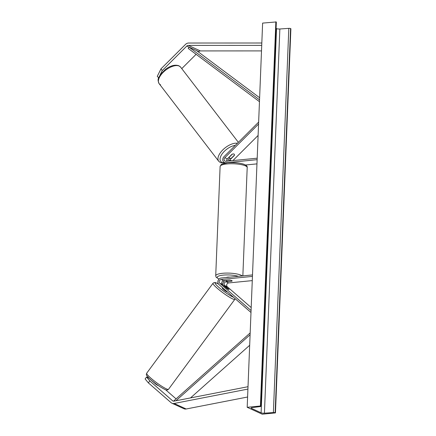 <?xml version="1.0" encoding="UTF-8"?>
<svg xmlns="http://www.w3.org/2000/svg" width="436" height="436" viewBox="0 0 436 436"><rect width="100%" height="100%" fill="white"/><g stroke="black" fill="none" stroke-linecap="round" stroke-linejoin="round"><path stroke-width="0.65" d="M229.173 160.944A2.131 1.788 114.7 0 1 229.756 160.012L234.339 155.439A3.047 1.515 142.5 0 0 234.29 154.29A3.047 1.515 142.5 0 0 233.979 154.044A3.047 1.515 142.5 0 0 231.936 154.333L227.352 158.906A2.131 1.788 -65.3 0 0 226.693 161.184M257.131 159.669L225.783 162.748A3.657 3.068 114.7 0 1 224.398 162.524A3.657 3.068 114.7 0 1 223.99 156.682L258.641 122.113M229.707 158.208L228.955 158.96A3.657 3.068 114.7 0 0 227.799 161.075M232.928 160.573L258.107 135.454M257.191 158.192L225.837 161.271A2.131 1.788 114.7 0 1 225.031 161.14A2.131 1.788 114.7 0 1 224.796 157.734L258.564 124.042M256.962 163.876L245.506 164.999M158.671 77.804L157.265 76.365L160.971 68.872L162.263 70.55L186.772 46.096A2.436 2.044 114.7 0 1 188.156 45.409A2.436 2.044 114.7 0 1 188.336 45.404L261.725 45.371M162.263 70.55L159.958 75.205M181.763 68.621L196.102 54.315M198.429 51.993L198.8 51.622A2.436 2.044 114.7 0 1 200.184 50.936A2.436 2.044 114.7 0 1 200.369 50.925L261.502 50.898M160.971 68.872L185.485 44.423A4.872 4.093 114.7 0 1 188.248 43.05A4.872 4.093 114.7 0 1 188.619 43.028L261.818 43.001M146.545 377.015L145.112 378.96L148.36 382.868L149.793 380.922L146.545 377.015L148.752 378.028L155.777 384.154A3.047 0.398 36.4 0 0 157.761 385.386A3.047 0.398 36.4 0 0 158.246 385.506M149.793 380.922L172.525 400.738A2.436 2.044 -65.3 0 0 172.945 401.011A2.436 2.044 -65.3 0 0 173.866 401.158A2.436 2.044 -65.3 0 0 174.051 401.131L248.013 386.705M165.604 389.74L176.068 398.864M148.36 382.868L171.092 402.684A4.872 4.093 -65.3 0 0 171.926 403.224L183.959 408.745A4.872 4.093 -65.3 0 0 185.801 409.044A4.872 4.093 -65.3 0 0 186.172 408.99L247.599 397.011M171.926 403.224A4.872 4.093 -65.3 0 0 173.773 403.523A4.872 4.093 -65.3 0 0 174.138 403.469L247.921 389.081M224.148 285.967A3.047 0.398 -143.6 0 1 224.142 285.858A3.047 0.398 -143.6 0 1 224.644 285.967A3.047 0.398 -143.6 0 1 226.251 286.932L229.036 289.362A3.047 0.398 -143.6 0 1 229.047 289.471A3.047 0.398 -143.6 0 1 228.546 289.368A3.047 0.398 -143.6 0 1 226.562 288.136L222.311 284.43A2.131 1.788 114.7 0 1 221.853 282.19A2.131 1.788 114.7 0 1 223.646 280.659L229.467 280.086A3.047 0.73 2.3 0 1 232.126 280.915A3.047 0.73 2.3 0 1 231.876 281.193L226.055 281.76A2.131 1.788 -65.3 0 0 224.257 283.296A2.131 1.788 -65.3 0 0 224.714 285.531L228.965 289.237A3.047 0.398 -143.6 0 1 229.047 289.471A3.047 0.398 -143.6 0 1 228.546 289.368A3.047 0.398 -143.6 0 1 226.933 288.398L224.12 286.005M252.504 274.931L221.15 278.005A3.657 3.068 -65.3 0 0 218.071 280.631A3.657 3.068 -65.3 0 0 218.856 284.468L250.994 312.487M225.249 280.501A3.657 3.068 -65.3 0 0 222.834 284.888M252.275 280.615L228.611 282.937A2.131 1.788 -65.3 0 0 226.813 284.468A2.131 1.788 -65.3 0 0 227.27 286.708L251.191 307.56M252.444 276.408L221.09 279.487A2.131 1.788 -65.3 0 0 219.297 281.018A2.131 1.788 -65.3 0 0 219.755 283.253L251.071 310.557M229.854 277.154A3.047 0.73 -177.7 0 0 227.701 277.149A3.047 0.73 -177.7 0 0 226.317 277.498M226.142 280.495A3.047 0.73 -177.7 0 0 226.039 280.675A3.047 0.73 -177.7 0 0 228.246 281.465L232.028 281.095A3.047 0.73 -177.7 0 0 232.126 280.915A3.047 0.73 -177.7 0 0 229.925 280.125L226.148 280.413M234.432 155.129A3.047 1.515 142.5 0 0 234.29 154.29A3.047 1.515 142.5 0 0 233.979 154.044A3.047 1.515 142.5 0 0 232.323 154.164L229.32 157.162A3.047 1.515 142.5 0 0 229.461 158.001A3.047 1.515 142.5 0 0 229.772 158.246A3.047 1.515 142.5 0 0 231.423 158.126L234.432 155.129M275.454 412.903L262.221 414.2L247.185 407.295L262.619 23.097L276.168 21.947A1.373 0.327 2.3 0 1 276.342 22.116L260.913 406.314A1.373 0.327 2.3 0 1 260.325 406.559L252.253 407.6A2.589 0.621 -177.7 0 0 251.141 408.058A2.589 0.621 -177.7 0 0 251.479 408.385L261.104 412.799A2.589 0.621 -177.7 0 0 264.423 413.186L273.383 412.554A1.373 0.327 2.3 0 1 275.138 412.756L275.454 412.903L290.888 28.705L290.572 28.558A1.373 0.327 2.3 0 0 288.817 28.356L279.852 28.989A2.589 0.621 -177.7 0 1 276.538 28.602L276.092 28.4M247.185 407.295L260.417 405.998L275.852 21.8M260.417 405.998L260.733 406.145A1.373 0.327 2.3 0 1 260.913 406.314M156.153 384.416L156.328 384.171A3.047 0.398 -143.6 0 1 154.845 383.053M227.303 291.831L227.254 291.902A3.047 0.398 -143.6 0 1 226.753 291.798A3.047 0.398 -143.6 0 1 223.897 289.902A3.047 0.398 -143.6 0 1 222.349 288.289L222.698 287.815M259.622 97.74L196.543 50.587L189.028 47.132L259.534 99.844M189.028 47.132L188.194 48.401L259.464 101.681M190.51 397.921L249.681 345.274M175.915 400.771L250.101 334.755M174.324 401.082L174.046 400.662L250.177 332.924M231.325 160.731L229.756 160.012M227.352 158.906L224.796 157.734M226.191 162.933L225.783 162.748M198.8 51.622L186.772 46.096M200.369 50.925L188.336 45.404M173.419 401.147L172.525 400.738M186.172 408.99L174.138 403.469M227.27 286.708L224.714 285.531M228.611 282.937L226.055 281.76M222.311 284.43L219.755 283.253M223.646 280.659L221.09 279.487M226.965 163.941A13.554 3.237 -177.7 0 0 220.109 166.47L221.248 164.514L222.011 164.056L227.565 162.77C233.691 162.301 239.07 162.77 243.702 164.187C246.367 165.239 247.534 166.361 247.201 167.555A13.554 3.237 -177.7 0 0 240.525 164.481A13.554 3.237 -177.7 0 0 226.965 163.941M220.109 166.47L215.716 275.819A13.554 3.237 2.3 0 1 222.573 273.29A13.554 3.237 2.3 0 1 242.253 275.934M238.35 276.32A12.034 2.878 -177.7 0 0 223.265 275.111A12.034 2.878 -177.7 0 0 219.095 279.013M225.292 163.08L220.518 162.672L218.709 161.255L159.135 83.663C156.829 78.742 158.906 77.821 160.475 74.431L165.402 69.395C170.449 65.662 174.923 64.441 178.831 65.738L180.635 67.155A13.554 6.731 142.5 0 0 179.245 66.07A13.554 6.731 142.5 0 0 164.448 71.166A13.554 6.731 142.5 0 0 159.135 83.663L159.135 83.663A13.554 6.731 142.5 0 0 160.524 84.748M235.32 145.379A12.034 5.973 142.5 0 0 222.682 153.161A12.034 5.973 142.5 0 0 221.957 162.339A12.034 5.973 142.5 0 0 224.889 162.748M218.709 161.255L218.709 161.255A13.554 6.731 -37.5 0 1 223.118 149.586A13.554 6.731 -37.5 0 1 237.446 143.259M251.479 408.385L251.507 407.764M261.104 412.799L276.538 28.602M260.733 406.145L276.168 21.947M275.138 412.756L290.572 28.558M273.383 412.554L288.817 28.356M264.423 413.186L279.852 28.989M166.285 388.819A13.554 1.771 -143.6 0 1 153.576 380.394A13.554 1.771 -143.6 0 1 146.692 373.211L212.997 283.269A13.554 1.771 36.4 0 0 219.875 290.452A13.554 1.771 36.4 0 0 232.584 298.878A13.554 1.771 36.4 0 0 234.813 299.352L168.514 389.293A13.554 1.771 -143.6 0 1 166.285 388.819M233.456 297.199A12.034 1.57 -143.6 0 1 232.508 296.812A12.034 1.57 -143.6 0 1 218.861 287.368A12.034 1.57 -143.6 0 1 217.095 283.378A12.034 1.57 -143.6 0 1 218.501 284.092M225.396 163.059L224.398 162.524M215.716 275.819L216.163 277.274L219.003 279.111M247.201 167.555L242.847 275.879M180.635 67.155L238.367 142.343M228.938 157.325L229.461 158.001M168.514 389.293L168.514 389.293C167.446 390.231 166.165 390.253 164.672 389.353C159.538 386.688 154.349 382.988 149.101 378.257C145.793 374.453 146.147 375.451 146.692 373.211M212.997 283.269L212.997 283.269C214.06 282.332 215.34 282.315 216.834 283.209L218.463 284.043M235.124 298.649L234.813 299.352"/></g></svg>

